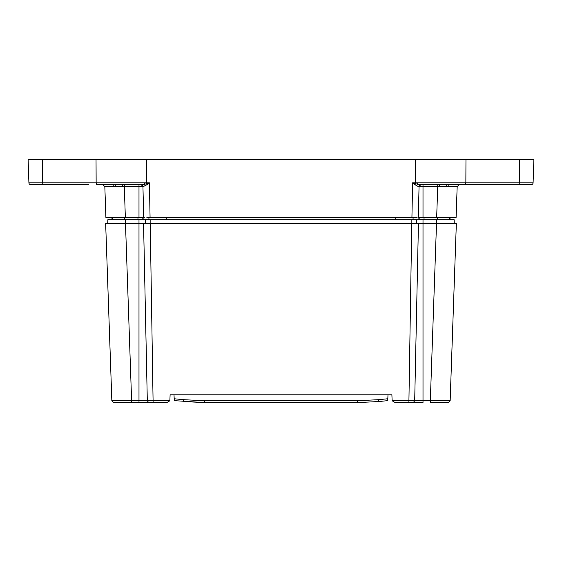 <?xml version="1.0" encoding="UTF-8"?>
<svg xmlns="http://www.w3.org/2000/svg" width="562" height="562" viewBox="0 0 562 562"><rect width="100%" height="100%" fill="white"/><g stroke="black" fill="none" stroke-linecap="round" stroke-linejoin="round"><path stroke-width="0.84" d="M53.039 184.701L30.861 184.701A1.946 1.946 0 0 1 28.915 182.826L28.1 159.411L533.9 159.411L533.085 182.826A1.946 1.946 0 0 1 531.139 184.701L420.228 184.701L415.536 183.746L415.536 182.826L533.085 182.826A1.946 1.946 0 0 1 531.139 184.701M146.766 217.775L417.18 217.775M96.032 159.411L96.144 182.826L149.422 182.826L150.075 217.775M146.352 159.411L146.464 183.746L144.364 184.315L141.772 184.701L96.643 184.701L96.144 182.826L42.733 182.826A1.946 0.506 90 0 0 43.232 184.701L88.761 184.701M415.234 217.775L411.925 217.775L412.578 182.826L416.618 185.797L418.683 186.577L420.228 184.701L465.357 184.701L465.856 182.826L465.968 159.411M144.82 217.775L138.99 217.775L138.99 186.584L104.827 186.584L105.916 217.775L138.99 217.775M418.683 186.577L419.062 186.584L418.29 217.775L456.084 217.775L457.173 186.584L456.084 217.775M147.061 184.659L149.422 182.826L146.464 183.746L147.061 184.659L143.317 186.577L141.772 184.701L108.515 184.701L113.208 184.701L113.194 186.556L113.208 184.701L113.194 186.556L111.093 186.556M143.71 217.775L142.938 186.584L143.317 186.577M415.648 159.411L415.536 182.826L412.578 182.826L415.536 183.746L414.939 184.659M115.259 186.556L115.273 184.701M115.077 184.701L115.062 186.556L115.077 184.701M448.806 186.556L448.792 184.701L448.806 186.556L448.792 184.701L448.806 186.556L457.173 186.584L437.735 186.584L436.646 217.775M446.923 184.701L446.938 186.556L446.923 184.701M446.727 184.701L446.741 186.556M437.587 217.775L437.496 219.721M424.092 219.721L424.001 217.775M137.999 217.775L137.908 219.721M124.504 219.721L124.413 217.775M102.881 184.701L104.827 186.584L102.881 184.701M459.119 184.701L457.173 186.584M169.857 400.706L153.082 400.706L153.082 402.589L166.745 402.589L169.85 400.79L170.11 394.805L174.002 394.805L174.262 400.643L204.428 402.589L357.572 402.589L378.774 401.535L357.572 402.589L357.572 400.727L378.584 399.68L378.774 401.535L387.738 400.643L387.998 394.819L391.89 394.805L392.15 400.79L395.255 402.589L413.316 402.589L408.918 402.589L408.918 400.706L392.143 400.706M174.002 394.805L387.998 394.805M204.428 402.589L183.226 401.535L183.416 399.68L204.428 400.727L204.428 402.589M153.082 402.589L113.791 402.589L131.677 402.589L125.495 223.613L105.663 223.613L111.845 400.706L113.791 402.589L111.845 400.706L138.99 400.706L138.99 223.613L125.495 223.613M430.323 402.589L448.209 402.589L430.323 402.589L430.323 400.706L423.01 400.706L423.01 402.589L413.316 402.589L414.693 400.706L408.918 400.706L411.77 223.613L143.556 223.613L147.307 400.706L138.99 400.706L138.99 402.589M150.23 223.613L153.082 400.706L147.307 400.706L148.684 402.589M450.155 400.706L448.209 402.589L450.155 400.706L456.337 223.613L436.505 223.613L430.323 400.706L450.155 400.706L448.209 402.589M108.614 223.613L107.728 223.613L107.862 219.721L138.99 219.721L138.99 223.613L143.556 223.613M138.99 219.721L423.01 219.721L423.01 400.706L414.693 400.706L418.444 223.613L436.505 223.613M423.01 219.721L436.646 219.721L436.646 223.613L453.386 223.613M411.841 219.721L411.841 223.613L416.737 223.613L416.625 219.721L413.288 219.721L415.339 219.721M145.375 219.721L145.263 223.613L150.159 223.613L150.159 219.721M107.728 223.613L125.354 223.613L125.354 219.721M418.444 223.613L411.77 223.613M108.74 219.721L107.862 219.721M454.272 223.613L454.138 219.721L453.26 219.721M436.646 219.721L454.138 219.721M113.981 219.721L114.599 219.721M112.92 219.721L115.013 219.721M448.258 219.721L446.98 219.721M449.902 217.775L450.246 219.721M412.944 217.775L413.288 219.721M149.056 217.775L148.712 219.721M111.754 219.721L112.098 217.775M28.915 182.826L42.733 182.826L42.522 159.411M519.478 159.411L519.267 182.826A1.946 0.506 90 0 1 518.768 184.701M416.618 185.797L417.636 184.315L417.643 182.826M144.357 182.826L144.364 184.315L145.382 185.797M419.856 217.775L419.877 219.721M142.123 219.721L142.144 217.775M125.354 217.775L124.265 184.701M423.01 217.775L423.01 186.584L437.735 186.584L437.735 184.701M423.01 184.701L423.01 186.584L419.062 186.584L420.706 184.701M141.294 184.701L142.938 186.584L138.99 186.584L138.99 184.701M357.572 400.727L204.428 400.727M387.822 398.76L378.584 399.68M183.416 399.68L174.178 398.76M113.791 402.589L111.845 400.706M395.781 217.775L395.781 219.721M166.219 217.775L166.219 219.721M449.242 219.721L449.277 217.775M418.901 219.721L418.866 217.775L418.901 219.721M143.099 219.721L143.134 217.775L143.099 219.721M112.758 219.721L112.723 217.775M439.646 184.701L439.709 186.577M122.354 184.701L122.291 186.577"/></g></svg>
